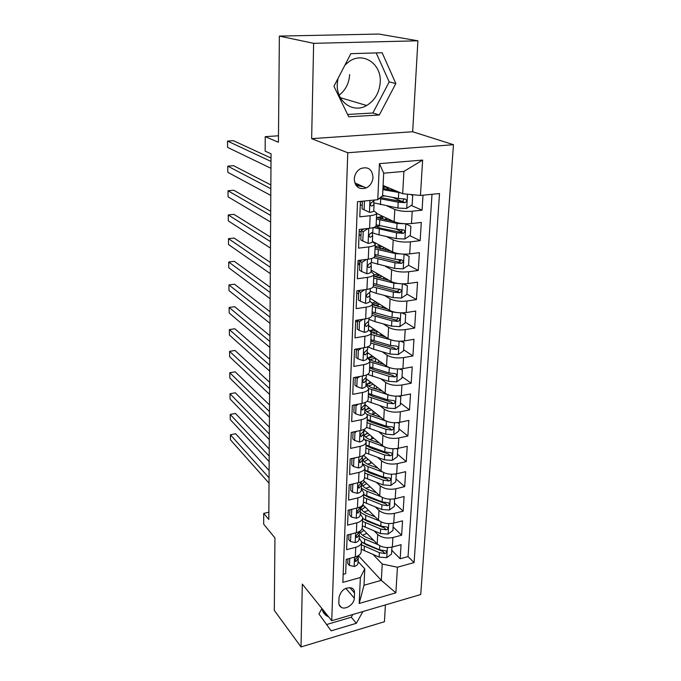 <?xml version="1.0" encoding="UTF-8"?>
<svg xmlns="http://www.w3.org/2000/svg" width="681" height="681" viewBox="0 0 681 681"><rect width="100%" height="100%" fill="white"/><g stroke="black" fill="none" stroke-linecap="round" stroke-linejoin="round"><path stroke-width="1.02" d="M337.938 78.63L337.248 84.155C336.252 101.792 353.192 113.65 366.633 105.504C374.822 100.49 379.351 92.752 380.219 82.282C381.718 64.065 363.211 51.254 349.098 61.554L344.935 65.121M349.642 74.561C349.098 83.295 345.599 90.156 339.147 95.153M354.265 179.043C355.124 187.003 359.125 189.965 366.267 187.93C370.328 185.768 372.584 182.244 373.026 177.375C372.175 169.194 368.055 166.266 360.658 168.59C356.776 170.846 354.648 174.336 354.265 179.043M328.676 616.901L326.769 615.93C324.216 614.253 322.624 611.81 322.002 608.601M417.904 40.8L378.823 34.05L279.363 36.093L313.635 43.329L311.643 138.652L347.77 152.748L453.478 144.695L412.66 131.748L417.904 40.8L313.635 43.329M347.77 152.748L331.741 620.723L420.73 594.522L453.478 144.695M331.741 620.723L302.33 584.102L301.019 646.95L384.433 621.727L385.403 604.924M301.019 646.95L274.307 610.406L274.945 537.922L263.683 524.174L263.726 513.389L268.808 519.475L271.047 153.812L265.164 151.148L265.215 136.668L278.427 142.252L279.363 36.093M362.343 201.865L360.411 201.423L359.789 216.822L370.149 215.715L369.604 228.28C373.946 227.726 376.116 226.79 376.116 225.471L376.67 213.34M369.604 228.28L359.287 229.446L358.546 248.148L368.796 246.905L368.259 259.18C372.558 258.559 374.703 257.529 374.712 256.082L375.257 244.275M368.259 259.18L358.061 260.474L357.338 278.75L367.468 277.371L366.948 289.357C371.196 288.684 373.333 287.561 373.341 286.003L373.869 274.494M366.948 289.357L356.861 290.787L356.154 308.646L366.174 307.14L365.663 318.861C369.868 318.121 371.979 316.92 371.996 315.235L372.516 304.032M365.663 318.861L355.686 320.41L354.997 337.861L364.914 336.235L364.412 347.693C368.574 346.901 370.668 345.616 370.685 343.828L371.188 332.898M364.412 347.693L354.546 349.362L353.865 366.421L363.671 364.684L363.186 375.886C367.306 375.044 369.374 373.673 369.408 371.783L369.894 361.134M363.186 375.886L353.422 377.666L352.758 394.35L362.462 392.494L361.986 403.45C366.063 402.565 368.115 401.118 368.149 399.134L368.625 388.749M361.986 403.45L352.324 405.34L351.677 421.658L361.279 419.709L360.819 430.426C364.846 429.481 366.88 427.974 366.923 425.889L367.391 415.768M360.819 430.426L351.251 432.418L350.621 448.379L360.13 446.327L359.67 456.815C363.663 455.827 365.68 454.253 365.723 452.073L366.174 442.199M359.67 456.815L350.204 458.9L349.591 474.521L358.998 472.376L358.546 482.642C362.496 481.612 364.497 479.969 364.548 477.713L364.99 468.077M358.546 482.642L349.183 484.821L348.578 500.109L357.883 497.871L357.448 507.924C361.356 506.851 363.339 505.149 363.39 502.808L363.824 493.41M357.448 507.924L348.178 510.188L347.582 525.153L356.801 522.838L356.376 532.678C360.249 531.563 362.207 529.801 362.266 527.392L362.684 518.215M356.376 532.678L347.191 535.028L346.612 549.678L355.737 547.277C359.585 546.153 361.543 544.357 361.602 541.897L359.134 537.871M362.122 528.507L377.206 543.932C381.13 547.192 386.178 548.214 392.35 547.013L401.049 544.681L400.164 558.752L391.771 550.282M374.269 531.001L377.708 534.457C381.649 537.675 386.714 538.688 392.911 537.505L401.645 535.206L393.141 526.966M401.645 535.206L402.548 520.846L393.763 523.093C387.532 524.259 382.433 523.263 378.466 520.097L362.837 504.766M363.331 480.36L379.743 495.768C383.761 498.832 388.919 499.803 395.21 498.688L404.08 496.517L403.161 511.176L394.546 503.182M363.603 455.308L381.054 470.929C385.114 473.891 390.324 474.836 396.683 473.763L405.638 471.678L404.701 486.643L395.976 478.905M363.969 429.89L382.381 445.578C386.502 448.43 391.771 449.341 398.189 448.311L407.229 446.319L406.268 461.599L397.44 454.133M365.093 404.625L383.743 419.675C387.915 422.416 393.243 423.301 399.73 422.322L408.855 420.415L407.876 436.027L398.93 428.851M365.995 378.636L385.14 393.218C389.362 395.84 394.742 396.691 401.296 395.763L410.524 393.959L409.519 409.902L400.454 403.024M367.382 352.469L386.561 366.191C390.834 368.685 396.282 369.502 402.905 368.634L412.218 366.931L411.196 383.216L402.011 376.653M368.634 325.612L388.008 338.568C392.341 340.934 397.849 341.709 404.548 340.9L413.954 339.3L412.907 355.95L403.595 349.719M383.948 336.559L380.951 334.541M369.86 298.133L389.498 310.332C393.882 312.553 399.458 313.294 406.225 312.545L415.725 311.064L414.661 328.08L405.221 322.19M371.119 270.068L391.013 281.457C395.465 283.543 401.1 284.232 407.936 283.551L417.538 282.189L416.449 299.589L406.88 294.064M399.398 289.731L398.581 289.263M372.396 241.38L392.571 251.927C397.074 253.86 402.786 254.515 409.69 253.894L419.394 252.66L418.279 270.451L408.506 265.267M400.82 261.189L398.062 259.725M376.67 213.451L394.154 221.717C398.725 223.496 404.505 224.1 411.486 223.555L421.292 222.44L420.151 240.657L409.851 235.677M401.986 231.88L396.231 229.097M370.149 215.715C374.516 215.187 376.695 214.294 376.687 213.025L373.733 210.914M362.198 205.483L360.275 204.581M368.796 246.905C373.111 246.309 375.265 245.322 375.274 243.926L372.396 241.619M360.981 235.643L359.083 234.656M367.468 277.371C371.741 276.716 373.878 275.635 373.886 274.12L371.051 271.608M359.789 265.139L357.917 264.066M366.174 307.14C370.396 306.424 372.516 305.258 372.533 303.624L369.732 300.934M358.632 293.979L356.784 292.821M364.914 336.235C369.085 335.469 371.188 334.209 371.205 332.464L368.455 329.595M357.491 322.19L355.669 320.964M363.671 364.684C367.808 363.858 369.885 362.522 369.911 360.675L367.195 357.636M356.376 349.796L355.542 349.191M362.462 392.494C366.557 391.626 368.617 390.213 368.651 388.264L365.969 385.063M361.279 419.709C365.331 418.789 367.374 417.3 367.408 415.257L364.769 411.903M362.36 409.919L361.577 409.29M360.13 446.327C364.131 445.357 366.157 443.808 366.199 441.671L363.594 438.164M358.998 472.376C362.956 471.363 364.965 469.745 365.016 467.524L362.445 463.88M357.883 497.871C361.815 496.824 363.799 495.138 363.85 492.831L361.322 489.06M356.801 522.838C360.692 521.74 362.658 520.003 362.718 517.62L360.215 513.712M354.307 598.182L354.529 592.998C354.58 590.64 353.66 588.98 351.779 588.026C345.224 587.022 340.985 590.146 339.036 597.399L338.849 602.617C338.815 604.839 339.657 606.43 341.377 607.392C345.871 610.091 354.316 604.047 354.307 598.182L345.778 588.307M383.105 185.462L402.675 193.719L403.91 171.425L383.692 173.187L382.611 195.677L377.768 199.695L357.508 201.712L342.849 582.391L360.368 577.522L364.786 568.831L358.078 561.536M377.768 199.695L379.428 163.644L422.637 160.078L420.449 195.438L439.526 193.54L414.082 562.591L397.449 567.222L395.865 592.836L359.176 603.477L360.368 577.522M387.131 205.968L394.801 209.442L394.154 221.717M359.091 234.426L360.99 235.413M386.306 236.46L393.201 239.925L392.571 251.927M357.985 262.551L359.849 263.624M385.361 266.262L391.635 269.727L391.013 281.457M357.814 290.659L358.742 291.23M384.339 295.392L390.102 298.857L389.498 310.332M383.267 323.884L388.604 327.348L388.008 338.568M382.169 351.754L387.14 355.21L386.561 366.191M381.045 379.019L385.701 382.475L385.14 393.218M379.904 405.697L384.297 409.162L383.743 419.675M378.772 431.814L382.926 435.278L382.381 445.578M377.64 457.394L381.581 460.85L381.054 470.929M376.508 482.437L380.262 485.893L379.743 495.768M375.384 506.962L378.976 510.427L378.466 520.097M400.164 558.752L408.047 556.598L432.009 194.289M394.801 209.442C399.398 211.144 405.204 211.74 412.218 211.221L422.067 210.165L423.012 195.183M420.151 240.657L410.405 241.84C403.467 242.436 397.73 241.798 393.201 239.925M418.279 270.451L408.634 271.77C401.773 272.426 396.104 271.745 391.635 269.727M416.449 299.589L406.906 301.028C400.113 301.751 394.512 301.028 390.102 298.857M414.661 328.08L405.212 329.63C398.487 330.421 392.954 329.655 388.604 327.348M412.907 355.95L403.552 357.61C396.904 358.453 391.43 357.661 387.14 355.21M411.196 383.216L401.935 384.986C395.355 385.889 389.941 385.054 385.701 382.475M409.519 409.902L400.351 411.767C393.839 412.72 388.485 411.852 384.297 409.162M407.876 436.027L398.802 437.985C392.35 438.99 387.063 438.087 382.926 435.278M406.268 461.599L397.287 463.65C390.903 464.706 385.667 463.77 381.581 460.85M404.701 486.643L395.797 488.779C389.472 489.877 384.297 488.915 380.262 485.893M403.161 511.176L394.342 513.389C388.085 514.538 382.96 513.551 378.976 510.427M343.156 574.389L345.659 573.7L346.229 559.348L355.32 556.913C359.151 555.773 361.1 553.951 361.16 551.465L361.577 542.51M364.786 568.831L364.003 585.243L381.326 580.357L382.228 564.038L397.449 567.222M358.376 555.662L381.326 580.357L395.865 592.836M373.171 554.555L382.228 564.038M278.486 135.791L265.215 136.668M268.85 512.18L263.726 513.389M357.865 184.713L357.883 184.262M408.047 556.598L414.082 562.591M422.067 210.165L411.188 205.441M402.539 201.678L392.588 197.362M376.559 303.403L376.61 302.321M377.861 275.873L377.955 273.975M379.198 247.748L379.3 245.628M380.568 218.788L380.67 216.703M420.449 195.438L402.675 193.719M364.003 585.243L359.176 603.477M379.428 163.644L383.692 173.187M422.637 160.078L403.91 171.425M321.926 608.508L318.929 613.947L331.153 630.836L356.342 623.302L362.888 611.555M311.643 138.652L412.66 131.748M350.868 53.671L333.962 86.291L348.715 116.791L379.317 114.978L395.84 83.533L382.135 52.743L350.868 53.671M326.591 624.537L351.277 617.241L352.784 614.526M351.277 617.241L356.342 623.302M347.591 114.468L372.882 113.003L389.2 81.89L376.201 52.922M389.2 81.89L395.84 83.533M372.882 113.003L379.317 114.978M349.762 558.403L349.472 565.451L354.29 566.481C356.742 565.707 357.985 564.506 358.019 562.864L358.197 558.803M347.948 558.888L347.761 563.545L349.472 565.451M269.106 470.511L235.626 433.737L230.399 434.776L269.063 477.824M230.399 434.776L230.45 439.807L269.029 483.187M358.342 555.679L356.291 558.463C354.886 559.527 354.605 560.506 355.448 561.399L356.163 561.306L358.215 558.386L358.112 556.683M373.886 540.535L366.693 537.522C362.93 535.896 360.555 533.853 359.568 531.393M377.989 544.63L364.693 539.046L359.227 535.794M391.958 547.107L391.541 554.062L386.663 557.679L379.138 557.101L361.262 549.226M362.615 535.206L366.897 533.385M361.466 544.826L379.377 552.657L384.952 553.542C386.697 552.827 387.038 551.933 385.974 550.852L379.521 549.848L361.602 542.042M384.952 553.542L382.969 551.508L366.344 544.74L362.352 542.459M360.368 532.908L363.875 530.295M350.962 534.057L350.46 541.497L355.32 542.612C357.797 541.863 359.049 540.697 359.083 539.105L359.27 534.934M348.927 534.585L348.723 539.641L350.46 541.497M269.233 449.043L235.473 413.444L230.195 414.44L269.191 456.125M230.195 414.44L230.246 419.556L269.157 461.582M359.423 531.478L357.346 534.466C355.891 535.564 355.627 536.568 356.546 537.462L357.219 537.369L359.287 534.534L359.168 532.763M352.366 509.167L351.771 509.592L351.464 517.032L356.376 518.25C358.87 517.526 360.138 516.394 360.164 514.845L360.36 510.571M349.923 509.763L349.702 515.236L351.464 517.032M269.37 427.191L235.32 392.801L229.999 393.754L269.327 434.027M229.999 393.754L230.05 398.964L269.293 439.585M360.53 506.766L358.419 509.967C356.921 511.108 356.674 512.129 357.678 513.023L360.377 510.18L360.249 508.349M353.797 483.74L352.801 484.455L352.494 492.057L357.448 493.367C359.968 492.669 361.245 491.58 361.27 490.09L361.466 485.698M350.953 484.404L350.715 490.32L352.494 492.057M269.506 404.94L235.158 371.817L229.786 372.728L269.463 411.528M229.786 372.728L229.837 378.023L269.429 417.189M361.654 481.527L359.517 484.949C357.968 486.132 357.746 487.179 358.836 488.073L361.483 485.323L361.347 483.416M355.261 457.785L353.856 458.781L353.541 466.545L358.546 467.966C361.092 467.294 362.377 466.238 362.403 464.8L362.607 460.296M351.992 458.509L351.736 464.868L353.541 466.545M269.642 382.288L234.988 350.468L229.582 351.345L269.608 388.604M229.582 351.345L229.633 356.725L269.574 394.376M362.811 455.751L362.76 456.849L360.641 459.394C359.04 460.637 358.836 461.701 360.019 462.578L362.624 459.939L362.462 457.955M353.856 458.781L353.252 458.228M375.205 516.896L367.825 513.925C363.816 512.257 361.364 510.154 360.487 507.626M379.428 520.905L365.808 515.398L360.283 512.24M393.277 523.212L392.937 530.465L388.008 534.091L380.398 533.521L362.335 525.86M364.139 511.993L368.523 510.35M362.539 521.365L380.645 528.992L386.289 529.852C388.085 529.094 388.4 528.175 387.251 527.085L380.798 526.115L362.675 518.522M363.467 505.379L360.7 508.179M386.289 529.852L384.28 527.877L367.468 521.297L362.862 518.624M361.568 509.635L365.254 507.132M376.559 492.78L368.974 489.852C364.633 488.098 362.113 485.902 361.424 483.263M380.96 496.704L366.948 491.273L361.356 488.217M394.537 498.832L394.359 506.383L389.379 510.018L381.692 509.465L363.433 502.025M365.782 488.311L370.226 486.83M394.793 499.062L394.18 498.901M363.637 497.436L381.939 504.834L387.642 505.677C389.498 504.876 389.796 503.923 388.545 502.825L382.101 501.906L363.773 494.534M364.948 481.876L363.739 482.369M364.744 481.688L361.824 484.404M387.642 505.677L385.608 503.761L368.617 497.368L363.773 494.627M362.82 485.893L366.684 483.51M377.955 468.162L370.158 465.285C365.867 463.633 363.331 461.565 362.556 459.088M362.786 456.236L363.169 455.563M382.594 472.027L368.106 466.655L362.454 463.693M395.797 473.942L396.248 474.334L395.806 481.807L390.775 485.451L383.011 484.906L364.548 477.696M367.595 464.161L371.979 462.816M396.248 474.334L395.21 474.036M364.761 473.014L383.267 480.182L389.03 480.999C390.937 480.148 391.217 479.169 389.864 478.071L383.429 477.185L364.897 470.052M366.446 457.853L364.378 458.662M366.08 457.53L362.99 460.152M389.03 480.999L386.97 479.143L369.792 472.954L364.888 470.307M364.131 461.675L368.2 459.428M379.402 443.033L371.358 440.198C367.212 438.683 364.684 436.793 363.756 434.521M363.628 432.214L364.599 430.426M384.407 446.864L365.356 439.781M397.066 448.524L397.738 449.085L397.287 456.721L392.205 460.365L384.356 459.828L365.654 452.839M369.63 439.517L373.809 438.266M397.738 449.085L396.248 448.634M365.901 448.081L384.62 455.002L390.443 455.802C392.418 454.891 392.665 453.887 391.192 452.788L384.782 451.946L366.046 445.059M368.038 433.354L365.067 434.461M367.476 432.878L364.19 435.397M390.443 455.802L388.357 454.014L370.983 448.03L366.02 445.476M365.51 436.955L369.8 434.861M356.759 431.269L354.937 432.554L354.614 440.479L359.67 442.003C362.241 441.365 363.535 440.352 363.56 438.973L363.765 434.35M353.064 432.035L352.784 438.87L354.614 440.479M269.787 359.21L234.826 328.761L229.369 329.587L269.753 365.254M229.369 329.587L229.42 335.061L269.71 371.136M363.986 429.405L363.926 430.852L361.79 433.286C360.138 434.597 359.951 435.678 361.245 436.538L363.782 434.001L363.603 431.95M354.937 432.554L354.094 431.822M386.672 421.292L367.255 414.55M380.9 417.376L372.584 414.593C368.395 413.137 365.833 411.315 364.897 409.136M364.88 406.566L365.774 405.169M398.317 422.56L399.262 423.301L398.802 431.099L393.669 434.742L385.735 434.223L366.54 427.362M371.988 414.38L375.691 413.171M399.262 423.301L397.304 422.671M367.076 422.637L385.999 429.294L391.89 430.069C393.924 429.098 394.146 428.068 392.554 426.97L386.17 426.17L367.212 419.547M369.723 408.362L365.816 409.732M368.94 407.732L365.442 410.141M391.89 430.069L389.779 428.349L372.201 422.586L367.187 420.134M366.974 411.733L371.511 409.8M358.291 404.173L356.035 405.748L355.703 413.852L360.819 415.487C363.416 414.874 364.718 413.912 364.744 412.592L364.956 407.842M354.154 404.982L353.856 412.303L355.703 413.852M269.931 335.707L234.656 306.671L229.148 307.454L269.897 341.47M229.148 307.454L229.208 313.022L269.855 347.455M365.195 402.488L365.11 404.293L362.956 406.617C361.253 407.987 361.1 409.094 362.496 409.928L364.965 407.51L364.761 405.374M356.035 405.748L354.929 404.837M389.217 395.142L368.651 388.485M382.458 391.175L373.843 388.442C369.604 387.046 367.008 385.31 366.055 383.224M366.182 380.458L366.982 379.394M399.56 396.027L400.811 396.963L400.343 404.923L395.159 408.583L387.14 408.072L367.195 401.22M374.763 388.732L377.597 387.48M400.811 396.963L398.376 396.129M368.268 396.648L387.412 403.033L393.363 403.782C395.465 402.743 395.652 401.688 393.924 400.607L387.583 399.849L368.412 393.49M371.537 382.867L366.778 384.399M370.481 382.058L366.736 384.348M393.363 403.782L391.226 402.139L373.452 396.606L368.37 394.256M368.549 385.991L373.341 384.237M359.849 376.491L357.167 378.347L356.827 386.629L361.986 388.383C364.607 387.804 365.927 386.885 365.944 385.625L366.165 380.756M355.269 377.325L354.954 385.157L356.827 386.629M270.076 311.762L234.485 284.207L228.927 284.93L270.042 317.218M228.927 284.93L228.986 290.6L270.008 323.33M366.421 374.967L366.327 377.146L364.156 379.36C362.394 380.798 362.275 381.922 363.782 382.722L366.182 380.441L365.944 378.21M357.167 378.347L355.737 377.24M391.822 368.31L369.868 361.756M384.075 364.412L375.12 361.73C370.83 360.402 368.208 358.742 367.238 356.767M367.357 354.137L368.225 353.073M400.777 368.915L402.403 370.055L401.918 378.193L396.683 381.845L388.579 381.351L367.578 374.397M377.538 362.454L379.47 361.117M402.403 370.055L399.475 369M369.485 370.098L388.851 376.21L394.869 376.925C397.04 375.818 397.193 374.729 395.329 373.665L389.03 372.95L369.63 366.88M373.503 356.844L368.353 358.283M372.124 355.865L368.089 358.019M394.869 376.925L392.699 375.359L374.72 370.072L369.587 367.825M370.268 359.704L375.316 358.146M361.449 348.195L358.317 350.332L357.968 358.802L363.186 360.675C365.833 360.13 367.17 359.262 367.178 358.07L367.399 353.064M356.41 349.047L356.069 357.406L357.968 358.802M270.229 287.356L234.307 261.334L228.705 262.015L270.195 292.507M228.705 262.015L228.765 267.778L270.161 298.729M401.901 341.198L404.02 342.56L403.527 350.868L398.232 354.529L390.043 354.043L373.639 349.259L367.689 346.833L367.57 349.404L365.382 351.49C363.569 353.013 363.475 354.146 365.093 354.903L367.417 352.767L367.153 350.443M358.317 350.332L356.512 349.03M394.512 340.798L371.119 334.456M385.769 337.069L371.188 332.328M368.557 327.255L369.502 326.19M380.126 335.478L381.037 333.903M404.02 342.56L400.607 341.249M370.745 331.392L375.614 330.276M377.47 331.519L376.874 331.63L376.738 334.524M370.728 342.986L390.324 348.791L396.41 349.481C398.649 348.289 398.768 347.182 396.759 346.144L390.502 345.463L370.873 339.691M373.886 329.119L370.089 330.728M396.41 349.481L394.214 347.991L376.023 342.96L370.822 340.832M372.184 332.856L376.874 331.63M363.084 319.261L359.491 321.687L359.134 330.345L364.412 332.345C367.085 331.834 368.43 331.017 368.438 329.893L368.668 324.752M359.491 321.687L357.568 320.385L357.219 329.025L359.134 330.345M357.568 320.385L358.078 320.036M270.383 262.491L234.128 238.061L228.475 238.682L270.348 267.318M228.475 238.682L228.535 244.556L270.314 273.66M368.966 318.053L368.838 321.032L366.633 322.99C364.769 324.599 364.71 325.756 366.438 326.463L368.685 324.471L368.378 322.053M397.295 312.613L392.307 311.958L372.396 306.561M387.549 309.123L372.49 304.569M369.783 299.793L370.822 298.729M402.769 312.851L405.68 314.452L405.178 322.947L399.824 326.608L391.541 326.139L374.942 321.611L368.915 319.304M382.288 307.735L382.433 305.939M405.68 314.452L401.764 312.877M372.507 304.228L377.793 303.062M379.751 304.279L378.176 304.603L378.083 306.629M372.005 315.269L391.83 320.768L397.985 321.423C400.292 320.155 400.368 319.023 398.215 318.018L392.009 317.363L372.149 311.907M375.793 301.819L372.311 302.977M397.721 317.729C397.917 319.134 397.261 319.891 395.763 320.019L377.351 315.26L372.09 313.243M374.371 305.446L378.176 304.603M364.752 289.672L360.7 292.379L360.334 301.24L365.663 303.377C368.37 302.9 369.723 302.143 369.732 301.087L369.962 295.801M360.7 292.379L358.742 291.17L358.385 300.006L360.334 301.24M358.742 291.17L359.968 290.353M270.536 237.133L233.949 214.37L228.246 214.941L270.51 241.627M228.246 214.941L228.305 220.916L270.468 248.097M370.285 288.616L370.132 292.021L367.834 293.869C366.012 295.545 365.978 296.712 367.757 297.384L369.979 295.537L369.63 293.017M400.164 283.722L393.856 283.109L373.707 278.044M389.438 280.555L373.792 276.188M371.111 271.651L372.184 270.68M403.654 283.849L407.374 285.714L406.863 294.405L401.45 298.065L393.073 297.614L376.278 293.341L370.175 291.179M407.374 285.714L402.973 283.849M374.414 276.486L379.93 275.115M382.143 276.375L379.504 276.997L379.453 278.12M373.12 286.888L393.371 292.123L399.67 292.736C401.943 291.391 401.986 290.234 399.79 289.255L393.558 288.642L373.452 283.509M377.887 273.941L373.843 275.073M399.372 289.263L397.432 291.434L395.516 291.145L373.384 285.058M376.985 277.448L379.504 276.997M366.455 259.41L361.926 262.398L361.56 271.464L366.94 273.736C369.681 273.302 371.043 272.596 371.051 271.617L371.29 266.186M360.062 261.198L358.053 260.644M361.926 262.398L359.951 261.274L359.585 270.314L361.56 271.464M359.951 261.274L361.892 259.989M270.689 211.289L233.762 190.246L228.007 190.765L270.663 215.426M228.007 190.765L228.067 196.843L270.629 222.023M371.639 258.499L371.46 262.347L369.042 264.092C367.289 265.811 367.297 266.995 369.059 267.642L371.298 265.939L370.89 263.309M403.118 254.115L395.44 253.604L375.044 248.888M391.464 251.349L375.12 247.177M404.574 254.158L409.111 256.328L408.583 265.215L403.118 268.876L394.639 268.442L371.468 262.432M374.737 255.545L376.533 254.975M409.111 256.328L404.233 254.149M377.308 248.02L381.556 246.539L380.228 245.483M384.595 247.756L380.849 248.974M373.631 257.656L394.946 262.823L401.45 263.394C403.629 261.964 403.629 260.78 401.441 259.844L395.133 259.257L374.788 254.473M380.236 245.475L375.146 246.675M400.981 259.853L398.955 262.185L374.72 256.252M380.373 248.863L380.858 248.795M368.208 228.441L363.194 231.71L362.811 240.989L368.251 243.406C371.017 243.015 372.396 242.368 372.396 241.466L372.643 235.881M361.134 231.846L359.219 231.37M363.194 231.71L361.185 230.68L360.811 239.933L362.811 240.989M361.185 230.68L363.867 228.927M270.851 184.934L233.574 165.687L227.769 166.138L270.834 188.705M227.769 166.138L227.829 172.336L270.791 195.43M373.018 227.667L372.822 231.983L370.277 233.617C368.6 235.379 368.642 236.571 370.396 237.218L372.66 235.66L372.166 232.911M372.303 232.825L379.036 234.894L396.248 238.597L404.82 239.014L410.345 235.354L410.881 226.271L405.68 223.828L397.057 223.419L376.414 219.069M393.652 221.478L376.482 217.511M375.98 226.747L380.185 225.751M381.139 218.916L382.943 217.911L380.994 216.66M382.424 216.175L382.926 216.413M386.706 220.065L386.791 218.243L384.433 219.597M373.46 227.539L396.555 232.851L403.263 233.37C405.34 231.863 405.297 230.663 403.135 229.761L396.751 229.208L376.15 224.79M382.416 216.473L376.67 217.588M402.607 229.761L400.607 232.281L381.513 228.407L375.563 226.56M364.454 201.023L364.088 209.799L369.596 212.361C372.388 212.012 373.784 211.425 373.775 210.616L374.031 204.87M359.33 184.891L355.456 184.466M363.688 186.798L356.078 185.47M362.369 201.227L362.062 208.829L364.088 209.799M271.021 158.043L233.387 140.678L227.522 141.069L270.995 161.431M227.522 141.069L227.582 147.377L270.953 168.301M374.252 200.044L374.209 200.904L371.554 202.427C369.953 204.223 370.021 205.441 371.766 206.071L374.039 204.666L373.46 201.789M400.513 192.8L382.901 189.616M396.078 190.935L382.96 188.518M410.617 194.485L412.695 195.507L412.15 204.811L406.557 208.463L397.883 208.071L373.656 202.785M381.803 196.349L385.02 195.932M384.356 188.654L382.994 187.777M385.114 186.773L388.264 188.765L387.889 189.429M383.888 185.794L383.837 186.934L385.889 186.637M379.172 198.529L398.198 202.189L405.11 202.64C407.093 201.065 407.017 199.839 404.863 198.971L398.402 198.46L382.62 195.481M383.837 186.934L383.028 187.02M404.267 198.971L402.292 201.678L380.356 197.558M377.708 534.457L377.206 543.932M392.911 537.505L392.35 547.013M412.218 211.221L411.486 223.555M410.405 241.84L409.69 253.894M408.634 271.77L407.936 283.551M406.906 301.028L406.225 312.545M405.212 329.63L404.548 340.9M403.552 357.61L402.905 368.634M401.935 384.986L401.296 395.763M400.351 411.767L399.73 422.322M398.802 437.985L398.189 448.311M397.287 463.65L396.683 473.763M395.797 488.779L395.21 498.688M394.342 513.389L393.763 523.093M355.737 547.277L355.32 556.913M349.77 587.524L354.529 592.998M354.58 557.118L354.171 566.456M354.988 560.02L356.163 561.306M386.782 557.594L387.353 547.558M364.488 543.481L364.693 539.046M364.148 550.691L364.352 546.281M379.521 549.848L379.743 545.736M379.138 557.101L379.377 552.657M355.627 532.865L355.201 542.587M356.001 536.1L357.219 537.369M356.691 508.103L356.257 518.224M357.048 511.686L358.291 512.929M357.78 482.82L357.329 493.342M358.112 486.762L359.381 487.971M358.896 456.985L358.427 467.924M359.21 461.309L360.504 462.484M388.127 534.006L388.723 523.621M365.595 519.926L365.808 515.398M365.246 527.281L365.459 522.778M380.798 526.115L381.028 521.85M380.398 533.521L380.645 528.992M389.498 509.933L390.111 499.19M369.451 486.106L369.4 487.068M366.727 495.896L366.948 491.273M366.378 503.404L366.591 498.807M382.101 501.906L382.339 497.47M381.692 509.465L381.939 504.834M390.903 485.357L391.532 474.24M370.626 461.599L370.549 463.25M367.885 471.371L368.106 466.655M367.527 479.024L367.749 474.342M383.429 477.185L383.675 472.58M383.011 484.906L383.267 480.182M392.333 460.271L392.988 448.77M371.826 436.589L371.715 438.956M369.068 446.336L369.289 441.518M368.693 454.15L368.923 449.366M384.782 451.946L385.037 447.162M384.356 459.828L384.62 455.002M360.036 430.588L359.542 441.969M360.334 435.312L361.645 436.453M393.797 434.657L394.469 422.756M373.06 411.052L372.907 414.176M370.268 420.773L370.498 415.853M369.894 428.749L370.123 423.863M386.17 426.17L386.433 421.216M385.735 434.223L385.999 429.294M361.202 403.612L360.692 415.444M361.483 408.762L362.811 409.851M395.286 408.489L395.984 396.172M374.312 384.978L374.141 388.536M371.503 394.665L371.741 389.643M371.119 402.82L371.349 397.823M387.583 399.849L387.855 394.784M387.14 408.072L387.412 403.033M362.394 376.031L361.858 388.34M362.675 381.632L364.012 382.662M396.81 381.76L397.534 369.008M375.589 358.342L375.427 361.824M372.754 367.995L373.001 362.871M372.362 376.329L372.609 371.23M389.03 372.95L389.302 367.774M388.579 381.351L388.851 376.21M363.611 347.829L363.058 360.632M363.892 353.899L365.229 354.869M398.368 354.435L399.117 341.249M374.039 340.755L374.286 335.512M373.639 349.259L373.886 344.058M390.502 345.463L390.792 340.168M390.043 354.043L390.324 348.791M364.854 318.989L364.275 332.302M365.152 325.552L366.48 326.446M399.96 326.514L400.743 312.86M375.35 312.911L375.606 307.557M374.942 321.611L375.197 316.282M392.009 317.363L392.307 311.958M391.541 326.139L391.83 320.768M395.763 320.019L397.985 321.423M366.123 289.476L365.527 303.317M366.446 296.567L367.757 297.384M401.586 297.972L402.394 283.841M379.411 275.43L379.445 274.835M376.695 284.454L376.951 278.972M376.278 293.341L376.533 287.901M393.558 288.642L393.856 283.109M393.073 297.614L393.371 292.123M397.338 291.425L399.594 292.745M367.425 259.282L366.804 273.677M367.791 266.918L369.059 267.642M403.254 268.782L404.088 254.149M380.764 247.348L380.841 245.798M378.066 255.358L378.33 249.757M377.64 264.449L377.904 258.882M395.133 259.257L395.44 253.604M394.639 268.442L394.946 262.823M398.955 262.185L401.245 263.411M368.761 228.373L368.115 243.347M369.179 236.588L370.396 237.218M404.957 238.92L405.816 223.887M382.143 218.652L382.211 217.23M379.47 225.598L379.743 219.869M379.036 234.894L379.3 229.208M396.751 229.208L397.057 223.419M396.248 238.597L396.555 232.851M400.607 232.281L402.931 233.404M369.962 200.469L369.46 212.293M370.617 205.543L371.766 206.071M406.702 208.377L407.51 194.187M383.582 188.637L383.607 188.041M383.412 195.634L383.386 196.162M380.458 204.666L380.73 198.852M398.402 198.46L398.717 192.536M397.883 208.071L398.198 202.189M402.292 201.678L404.65 202.7M383.011 187.318L385.472 187.088M340.347 97.681L366.633 105.504M354.792 182.908L366.267 187.93M322.581 610.704L326.769 615.93M339.112 604.677L341.377 607.392M354.963 560.872L355.448 561.399M356.001 536.892L356.546 537.462M357.057 512.41L357.678 513.023M358.138 487.409L358.836 488.073M359.245 461.871L360.019 462.578M360.377 435.789L361.245 436.538M361.534 409.136L362.496 409.928M362.718 381.905L363.782 382.722M363.926 354.06L365.093 354.903M365.161 325.603L366.438 326.463M383.761 279.176L383.854 277.354M397.432 291.434L399.67 292.736M385.216 249.953L385.31 248.131M399.194 262.194L401.45 263.394M400.998 232.272L403.263 233.37M388.23 189.488L388.255 188.96M402.837 201.653L405.11 202.64M383.02 187.241L385.361 187.02"/></g></svg>
